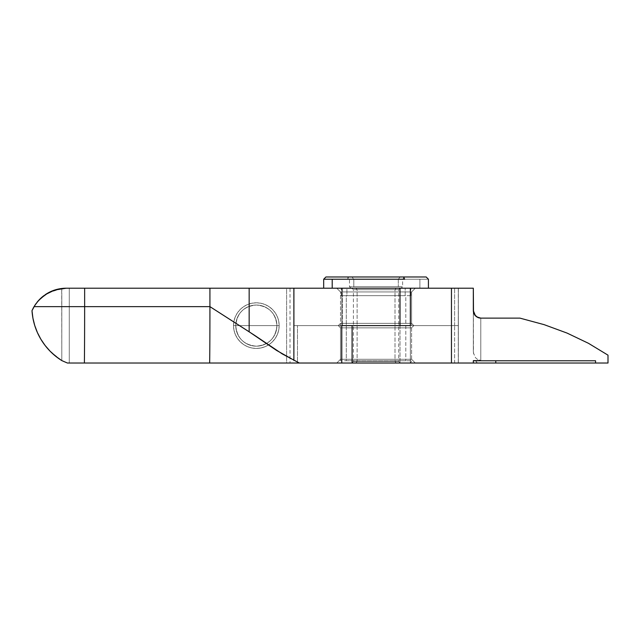 <?xml version="1.0" encoding="UTF-8"?>
<svg xmlns="http://www.w3.org/2000/svg" width="640" height="640" viewBox="0 0 640 640"><rect width="100%" height="100%" fill="white"/><g stroke="black" fill="none" stroke-linecap="round" stroke-linejoin="round"><path stroke-width="0.48" stroke-dasharray="3.2 2.4" d="M276.912 325.608A20.576 20.576 0 0 0 256.336 305.032A20.576 20.576 0 0 0 235.76 325.608L233.52 325.608A22.824 22.824 0 0 1 256.336 302.792A22.824 22.824 0 0 1 279.16 325.608L276.912 325.608A20.576 20.576 0 0 0 256.336 305.032A20.576 20.576 0 0 0 235.76 325.608A20.576 20.576 0 0 1 256.336 305.032A20.576 20.576 0 0 1 276.912 325.608L235.76 325.608C236.984 313.112 243.84 306.256 256.336 305.032C268.832 306.256 275.696 313.112 276.912 325.608C275.696 338.112 268.832 344.968 256.336 346.184C243.84 344.968 236.984 338.112 235.76 325.608L276.912 325.608A20.576 20.576 0 0 1 256.336 346.184A20.576 20.576 0 0 1 235.76 325.608A20.576 20.576 0 0 0 256.336 346.184A20.576 20.576 0 0 0 276.912 325.608L279.16 325.608L278.72 330.064L277.424 334.344L275.312 338.288L272.472 341.752L269.016 344.584L265.072 346.696L260.792 347.992L256.336 348.432L251.888 347.992L247.608 346.696L243.656 344.584L240.2 341.752L237.36 338.288L235.256 334.344L233.96 330.064L233.52 325.608L233.96 321.16L235.256 316.88L237.36 312.936L240.2 309.472L243.656 306.64L247.608 304.528L251.888 303.232L256.336 302.792L260.792 303.232L265.072 304.528L269.016 306.64L272.472 309.472L275.312 312.936L277.424 316.88L278.72 321.16L279.16 325.608A22.824 22.824 0 0 1 256.336 348.432A22.824 22.824 0 0 1 233.52 325.608L235.76 325.608A20.576 20.576 0 0 0 256.336 346.184A20.576 20.576 0 0 0 276.912 325.608C275.696 313.112 268.832 306.256 256.336 305.032C243.84 306.256 236.984 313.112 235.76 325.608L276.912 325.608A20.576 20.576 0 0 0 256.336 305.032A20.576 20.576 0 0 0 235.76 325.608A20.576 20.576 0 0 1 257.392 305.064A20.576 20.576 0 0 1 276.912 325.608L279.16 325.608A22.824 22.824 0 0 0 258.064 302.856A22.824 22.824 0 0 0 233.52 325.608L235.76 325.608A20.576 20.576 0 0 1 256.336 305.032A20.576 20.576 0 0 1 276.912 325.608A20.576 20.576 0 0 1 256.336 346.184A20.576 20.576 0 0 1 235.76 325.608L233.52 325.608L233.96 330.064L235.256 334.344L237.36 338.288L240.2 341.752L243.656 344.584L247.608 346.696L251.888 347.992L256.336 348.432L260.792 347.992L265.072 346.696L269.016 344.584L272.472 341.752L275.312 338.288L277.424 334.344L278.72 330.064L279.16 325.608L278.72 321.16L277.424 316.88L275.312 312.936L272.472 309.472L269.016 306.64L265.072 304.528L260.792 303.232L256.336 302.792L251.888 303.232L247.608 304.528L243.656 306.64L240.2 309.472L237.36 312.936L235.256 316.88L233.96 321.16L233.52 325.608A22.824 22.824 0 0 0 256.336 348.432A22.824 22.824 0 0 0 279.16 325.608L276.912 325.608A20.576 20.576 0 0 1 256.336 346.184A20.576 20.576 0 0 1 235.76 325.608A20.576 20.576 0 0 0 256.336 346.184A20.576 20.576 0 0 0 276.912 325.608L235.76 325.608C236.984 338.112 243.84 344.968 256.336 346.184C268.832 344.968 275.696 338.112 276.912 325.608M340.512 359.28L411.592 359.28L415.336 363.024L336.768 363.024L340.512 359.28L340.512 327.856L411.592 327.856L411.592 359.28L340.512 359.28L411.592 359.28L411.592 327.856L340.512 327.856L338.264 325.608L413.84 325.608L411.592 327.856L413.84 325.608L338.264 325.608L340.512 327.856L411.592 327.856L340.512 327.856L340.512 359.28L336.768 363.024L415.336 363.024L411.592 359.28L340.512 359.28M608 363.024L608 355.16L608 363.024L477.064 363.024L475.968 361.168L473.32 360.4L480.8 360.4L480.8 318.128L519.952 318.128L480.8 318.128L480.8 360.4L480.8 318.128L480.8 360.4L473.32 360.4L473.32 363.024L458.36 363.024L458.36 288.2L458.272 325.608L454.616 325.608L454.616 363.024L458.36 363.024L458.36 288.2L410.344 288.2L473.32 288.2L458.36 288.2L473.32 288.2L473.464 353.048L475.512 357.728L477.936 359.704L480.8 360.4L473.32 360.4L473.32 363.024L477.064 363.024L475.968 361.168L473.32 360.4L475.968 361.168L477.064 363.024L608 363.024L608 355.16L588.432 343.288L608 355.16L608 363.024L608 355.16L608 363.024L595.568 363.024L595.568 360.776L473.32 360.776L595.568 360.776L595.568 363.024L495.768 363.024L495.768 360.776L473.32 360.776L495.768 360.776L473.32 360.776L473.32 363.024L473.32 360.776L473.32 363.024L473.32 360.776L473.32 363.024L608 363.024L473.32 363.024L473.32 360.776L595.568 360.776L495.768 360.776L495.768 363.024L608 363.024M45.104 345.464L40.872 339.24L45.096 345.456L50.056 351.152M61.224 360.224L50.064 351.16L55.664 356.232M40.008 298.984L34.048 306.632L37.232 302.048L41.68 297.432L49.752 292.056L54.72 290.032L66.288 288.2L84.64 288.2L84.64 306.632L84.64 288.2L209.928 288.2L209.928 306.632L249.16 331.792L249.16 288.2L293.88 288.2L293.88 360.128L293.88 288.2L341.768 288.2L341.768 325.608L293.992 325.608L293.992 288.2L341.768 288.2L341.768 325.608L400.008 325.608L400.008 363.024L400.008 325.608L454.616 325.608L293.776 325.608L458.272 325.608L454.616 325.608L454.616 363.024L299.384 363.024L276.584 350.432L249.16 331.792L249.16 288.2L209.928 288.2L209.928 306.632L84.64 306.632L209.928 306.632A63.6 0.48 -90 0 1 209.664 363.024A63.6 0.48 90 0 0 209.928 306.632L254.712 335.4L282.224 353.896L299.384 363.024L84.384 363.024A63.6 0.48 90 0 0 84.64 306.632L34.048 306.632L84.64 306.632A63.6 0.48 -90 0 1 84.384 363.024L67.424 363.024L61.8 360.584A63.6 63.6 0 0 1 32 310.648A63.6 63.6 0 0 0 61.808 360.592L61.704 288.48M62.192 288.424L56.984 289.376M40.248 298.752L43.944 295.608L36.208 303.368M33.928 306.832L33.416 307.752M65.264 288.216L286.608 288.2L286.608 363.024L67.424 363.024L69.28 363.024L69.28 288.2L69.28 363.024L69.28 288.2L66.288 288.2L290.008 288.2L290.008 363.024L290.008 288.2L341.768 288.2L66.288 288.2L69.28 288.2L69.28 363.024L297.488 363.024L297.488 325.608L293.992 325.608L341.768 325.608L293.776 325.608L294.072 288.2L473.32 288.2L473.32 351.272L473.32 288.2L69.28 288.2L293.992 288.2L293.992 325.608L352.096 325.608L297.488 325.608L297.488 363.024L341.768 363.024L67.424 363.024L473.32 363.024L410.344 363.024L410.344 325.608L458.272 325.608L458.272 288.2L410.344 288.2L458.36 288.2L458.36 363.024L458.272 325.608L400.008 325.608L454.616 325.608L454.616 288.2L454.616 325.608L458.272 325.608L458.272 363.024L410.344 363.024L410.344 325.608L458.272 325.608L294.064 325.608L294.072 288.2L286.608 288.2L286.608 363.024L341.768 363.024L293.776 363.024L293.776 325.608L293.776 363.024L67.424 363.024L62.048 360.704M473.904 313.536L475.496 315.92M473.888 313.512L475.512 315.936L473.888 313.512L473.32 310.648L473.888 313.512L473.32 310.648L473.32 288.2L473.32 351.272L473.32 288.2L458.36 288.2L458.36 363.024L475.032 363.024L473.32 363.024L473.32 360.4L480.8 360.4L477.936 359.704L480.8 360.4L477.936 359.704L475.512 357.728L477.936 359.704L475.512 357.728L473.464 353.048L473.888 354.768L473.32 351.272L473.32 310.648L475.52 315.944L479.344 317.984L519.952 318.128L480.8 318.128L519.952 318.128L544.12 324.648L567.04 333.072L544.12 324.648L519.952 318.128L480.8 318.128L477.984 317.576M338.264 325.608L413.84 325.608L338.264 325.608L340.512 323.368L340.512 291.944L336.768 288.2L415.336 288.2L411.592 291.944L340.512 291.944L411.592 291.944L411.592 323.368L340.512 323.368L411.592 323.368L413.84 325.608L338.264 325.608L413.84 325.608L411.592 323.368L340.512 323.368L338.264 325.608L338.992 325.608L338.264 325.608M52.36 290.888L43.944 295.608A37.408 37.408 0 0 1 61.8 288.472L61.8 360.584A63.6 63.6 0 0 1 32 310.648L32.152 310.304M32.48 309.6L32.728 309.08M34.048 306.632L33.424 307.744M32.52 309.504L32 310.648A37.408 37.408 0 0 1 37.224 302.056M47.84 293.064L40.496 298.52M63.384 288.312L62.264 288.416M61.672 288.488L48.192 292.864M63.432 288.312L65.304 288.216L61.8 288.472L62.224 288.424L61.8 288.472L61.8 360.584L61.8 295.296M415.336 363.024L336.768 363.024L415.336 363.024M37.384 332.536L34.728 325.48L32.928 318.152L34.728 325.48L37.224 332.168M34.232 306.328L36.976 302.36L32.032 310.584M32.584 309.376L32.96 308.624M33.36 307.864L33.944 306.808M43.944 295.608L48.032 292.96M413.84 325.608L338.992 325.608L413.84 325.608M411.592 323.368L411.592 291.944L340.512 291.944L340.512 323.368L411.592 323.368M411.592 291.944L415.336 288.2L336.768 288.2L340.512 291.944L411.592 291.944M37.52 332.832L40.872 339.24M32.016 310.92L32.928 318.176M61.8 359.624L61.8 360.104M61.8 358.336L61.8 358.976M61.8 357.208L61.8 357.768M61.8 353.824L61.8 354.952M32.216 310.168L32 310.648M336.768 288.2L415.336 288.2L336.768 288.2M294.064 325.608L294.064 288.2M342.536 288.2L342.536 325.608L342.536 288.2M451.456 288.2L451.456 363.024L451.456 288.2M567.04 333.072L588.432 343.288M475.52 315.944L477.944 317.56L480.8 318.128M458.272 363.024L475.032 363.024M476.776 362.024L477.064 363.024L473.32 363.024L473.32 360.4L475.968 361.168L476.776 362.024M475.512 315.936L477.944 317.56M473.32 363.024L458.36 363.024M355.072 288.2L401.12 288.2L355.072 288.2M398.288 286.704L353.816 286.704L402.616 286.704L398.288 286.704L398.288 279.224L402.616 279.224L353.816 279.224L353.816 286.704L353.816 279.224L402.616 279.224L398.288 279.224L400.168 276.976L404.856 276.976L351.936 276.976L353.816 279.224L351.936 276.976L347.248 276.976L404.856 276.976L347.248 276.976L400.168 276.976L398.288 279.224L349.488 279.224L398.288 279.224L398.288 286.704L349.488 286.704L398.288 286.704M357.104 289.696L398.688 289.696L395 289.696L396.256 288.2L400.184 288.2L355.848 288.2L357.104 289.696L357.104 361.528L398.688 361.528L395 361.528L395 289.696L398.688 289.696L353.416 289.696L395 289.696L395 361.528L398.688 361.528L357.104 361.528L355.848 363.024L400.184 363.024L396.256 363.024L395 361.528L396.256 363.024L351.928 363.024L400.184 363.024L351.92 363.024L355.848 363.024L357.104 361.528L353.416 361.528L395 361.528L353.416 361.528L357.104 361.528L357.104 289.696L355.848 288.2L351.92 288.2L396.256 288.2L395 289.696L357.104 289.696M347.408 279.224L348.632 276.976L426.184 276.976L348.632 276.976L347.408 279.224L419.896 279.224L347.408 279.224M428.424 279.224L419.896 279.224L419.896 288.2L323.68 288.2L428.424 288.2L332.208 288.2L428.424 288.2L419.896 288.2L419.896 279.224L428.424 279.224M346.296 360.776L405.808 360.776L340.512 360.776L346.296 360.776L346.296 295.68L340.512 295.68L405.808 295.68L405.808 360.776L405.808 295.68L341.272 295.68L346.928 295.68L346.928 288.2L341.264 288.2L405.176 288.2L405.176 295.68L340.512 295.68L411.592 295.68L346.296 295.68L346.296 360.776L411.592 360.776L346.296 360.776M405.176 295.68L341.264 295.68L405.176 295.68L405.176 288.2L346.928 288.2L346.928 295.68L405.176 295.68M346.928 288.2L410.84 288.2L346.928 288.2M348.176 363.024L409.344 363.024L348.176 363.024M396.256 288.2L351.928 288.2L396.256 288.2M61.8 359.864L61.8 358.736M61.8 357.416L61.8 354.608M404.856 276.976L402.616 279.224L402.616 286.704L401.12 288.2M400.184 363.024L398.688 361.528L398.688 289.696L400.184 288.2M340.512 295.68L340.512 360.776C340.904 362.376 341.648 363.128 342.76 363.024M341.264 295.68L341.264 288.2M410.848 295.68L410.848 288.2M409.352 363.024C410.456 363.128 411.2 362.376 411.592 360.776L411.592 295.68M351.92 288.2L353.416 289.696L353.416 361.528L351.92 363.024M350.984 288.2L349.488 286.704L349.488 279.224L347.248 276.976"/><path stroke-width="0.96" d="M608 355.16L608 363.024L608 355.16L588.432 343.288L608 355.16M32.928 318.176L32 310.648L32.92 318.136L34.728 325.464L37.384 332.528L40.856 339.224L45.104 345.464L50.056 351.152L55.648 356.216L61.8 360.584L55.648 356.216M48.016 292.968L52.416 290.864L61.8 288.472L52.416 290.872L48.032 292.96L40.504 298.504M36.208 303.368L34.728 305.52M34.224 306.336L33.928 306.832M33.416 307.752L32.112 310.384M479.4 318L480.8 318.128L477.936 317.56L475.512 315.936L473.888 313.512L473.32 310.648L473.456 312.04M476.712 316.912L480.8 318.128L519.952 318.128L480.8 318.128L477.952 317.568L474.592 314.824L475.52 315.944L473.32 310.648L473.32 288.2L473.488 312.232M519.952 318.128L544.12 324.648L567.04 333.072L588.432 343.288L567.04 333.072L544.12 324.648L519.952 318.128M477.984 317.576L479.312 317.976M595.568 360.776L473.32 360.776L473.32 363.024L473.32 360.776L595.568 360.776L595.568 363.024L595.568 360.776M451.456 288.2L473.32 288.2L451.456 288.2L451.456 363.024L473.32 363.024L451.456 363.024L451.456 288.2L410.344 288.2L451.456 288.2M410.344 288.2L410.344 325.608L352.096 325.608L410.344 325.608L410.344 288.2L400.008 288.2L410.344 288.2M475.032 363.024L495.768 363.024L495.768 360.776L495.768 363.024L608 363.024L473.32 363.024M480.8 318.128L476.664 316.88M352.096 325.608L352.096 363.024L451.456 363.024L352.096 363.024L352.096 325.608M61.224 360.224L61.8 360.584A63.6 63.6 0 0 1 32 310.648L34.968 305.144A37.408 37.408 0 0 1 34.976 305.144L38.568 300.488A37.408 37.408 0 0 1 43.952 295.6L43.936 295.616M65.32 362.12L67.424 363.024L84.384 363.024A63.6 0.48 -90 0 0 84.64 306.632L84.64 288.2L66.288 288.2L54.712 290.04L45.424 294.56C51.584 290.416 58.544 288.296 66.288 288.2L400.008 288.2L293.88 288.2L293.88 360.128L299.384 363.024L352.096 363.024L341.768 363.024L341.768 325.608L400.008 325.608L341.768 325.608L341.768 363.024L67.424 363.024L63.688 361.424M40.496 298.52L40.008 298.984M65.264 288.216L63.384 288.312M63.432 288.312L61.672 288.488M37.224 302.056A37.408 37.408 0 0 1 38.568 300.488L45.424 294.56L38.568 300.488L34.968 305.144M50.064 351.16L45.096 345.456M40.872 339.24L37.384 332.536M32.96 308.624L33.36 307.864M37.16 302.136L38.528 300.528M588.432 343.288L567.04 333.072M37.224 332.168L37.52 332.832M32.216 310.168L32 310.648A63.6 63.6 0 0 0 61.808 360.592L65.232 362.08M38.552 300.512L36.976 302.36M57.024 289.368L54.752 290.024M54.52 290.096L52.64 290.776M32 310.648L34.048 306.632L84.64 306.632L34.048 306.632L32.128 310.352M400.008 325.608L400.008 288.2L400.008 325.608M475.496 315.928L477.944 317.56M61.808 360.592L63.552 361.36M293.88 288.2L249.16 288.2L249.16 331.792L276.584 350.432L293.88 360.128L293.88 288.2M299.384 363.024L282.224 353.896L254.712 335.4L209.928 306.632A63.6 0.48 90 0 1 209.664 363.024L299.384 363.024M209.928 288.2L84.64 288.2L84.64 306.632L209.928 306.632L209.928 288.2L249.16 288.2L249.16 331.792L209.928 306.632L209.928 288.2M209.928 306.632L84.64 306.632A63.6 0.48 90 0 1 84.384 363.024L209.664 363.024A63.6 0.48 -90 0 0 209.928 306.632M404.696 279.224L323.68 279.224L332.208 279.224L332.208 288.2L332.208 279.224L404.696 279.224L403.472 276.976L404.696 279.224M426.184 276.976L325.92 276.976L426.184 276.976L428.424 279.224L428.424 288.2M403.928 363.024L343.096 363.024L403.928 363.024M325.92 276.976L323.68 279.224L323.68 288.2"/></g></svg>

